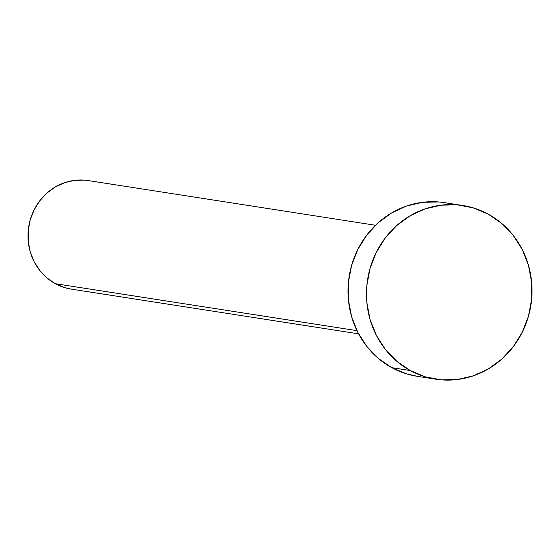 <?xml version="1.0" encoding="UTF-8"?>
<svg xmlns="http://www.w3.org/2000/svg" width="560" height="560" viewBox="0 0 560 560"><rect width="100%" height="100%" fill="white"/><g stroke="black" fill="none" stroke-linecap="round" stroke-linejoin="round"><path stroke-width="0.84" d="M375.466 225.267L88.165 180.558A54.936 51.653 98.8 0 0 30.73 218.183A54.936 51.653 98.8 0 0 55.356 283.71L356.951 330.645L55.356 283.71A54.936 51.653 98.8 0 0 71.274 289.121L358.575 333.83M410.263 370.538A87.899 82.649 -81.2 0 1 370.867 265.699A87.899 82.649 -81.2 0 1 462.763 205.492A87.899 82.649 -81.2 0 1 488.236 214.151A87.899 82.649 -81.2 0 1 527.632 318.997A87.899 82.649 -81.2 0 1 435.736 379.197A87.899 82.649 -81.2 0 1 410.263 370.538L391.79 367.661L410.263 370.538L396.767 361.256L385.287 349.321L376.264 335.202L370.048 319.431L366.877 302.624L366.87 285.418L370.027 268.485L376.229 252.462L385.238 237.972L396.704 225.575L410.193 215.74L425.18 208.852L441.098 205.177L457.324 204.841L473.242 207.879L488.236 214.151L501.732 223.44L513.212 235.368L522.235 249.487L528.451 265.258L531.622 282.065L531.629 299.271L528.472 316.211L522.27 332.227L513.261 346.717L501.795 359.114L488.306 368.949L473.319 375.837L457.401 379.519L441.175 379.848L425.257 376.817L410.263 370.538M462.763 205.492L444.29 202.622A87.899 82.649 98.8 0 0 352.387 262.822A87.899 82.649 98.8 0 0 391.79 367.661A87.899 82.649 98.8 0 0 417.256 376.32L435.736 379.197M417.599 376.376L406.784 373.94L391.79 367.661L378.294 358.379L366.814 346.451L357.791 332.325L351.575 316.561L348.397 299.747L348.39 282.548L351.547 265.608L357.749 249.585L366.758 235.102L378.231 222.698L391.72 212.87L406.707 205.982L422.618 202.3L438.844 201.971M71.484 289.156L64.722 287.637L55.356 283.71L46.921 277.907L39.746 270.452L34.104 261.625L30.219 251.769L28.238 241.262L28.231 230.51L30.205 219.926L34.083 209.916L39.711 200.858L46.879 193.109L55.307 186.963L64.68 182.658L74.62 180.355L84.763 180.152"/></g></svg>
